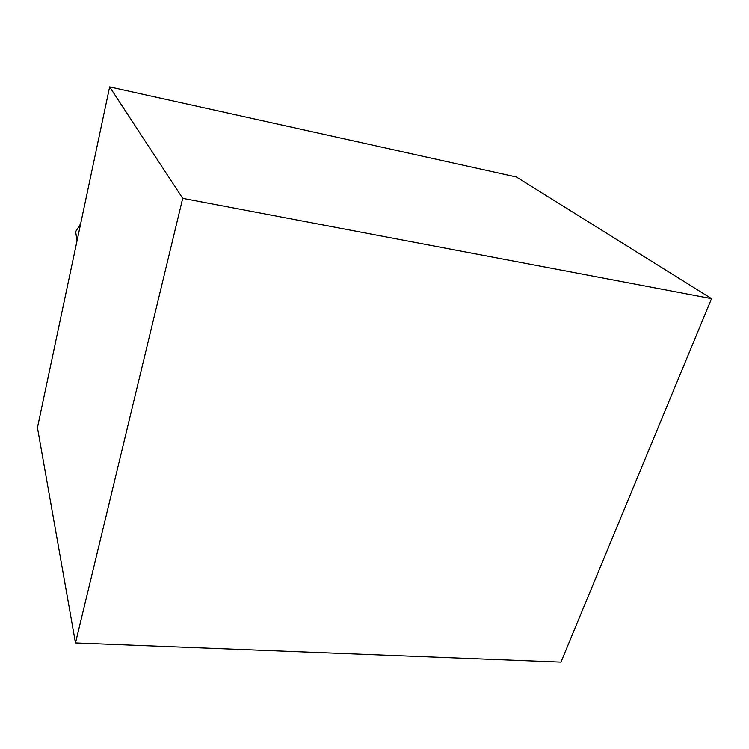<?xml version="1.0" encoding="UTF-8"?>
<svg xmlns="http://www.w3.org/2000/svg" width="749" height="749" viewBox="0 0 749 749"><rect width="100%" height="100%" fill="white"/><g stroke="black" fill="none" stroke-linecap="round" stroke-linejoin="round"><path stroke-width="1.12" d="M80.667 223.689L75.64 231.713L77.044 240.794M560.964 662.097L711.55 298.626L182.719 198.354L75.48 642.932L560.964 662.097M182.719 198.354L109.644 86.903L516.398 176.989L711.55 298.626M109.644 86.903L37.45 427.651L75.48 642.932"/></g></svg>
